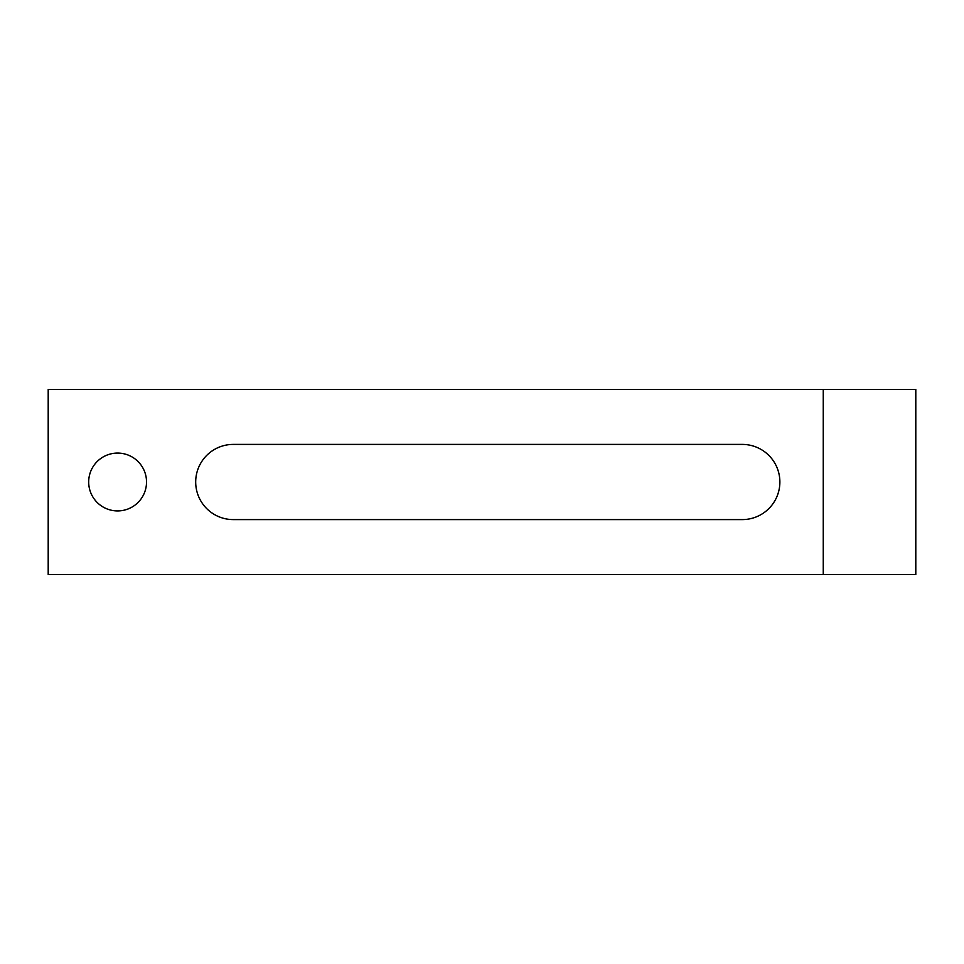 <?xml version="1.0" encoding="UTF-8"?>
<svg xmlns="http://www.w3.org/2000/svg" width="964" height="964" viewBox="0 0 964 964"><rect width="100%" height="100%" fill="white"/><g stroke="black" fill="none" stroke-linecap="round" stroke-linejoin="round"><path stroke-width="1.45" d="M117.608 453.08A28.92 28.92 0 0 0 88.688 482A28.92 28.92 0 0 0 117.608 510.92A28.92 28.92 0 0 0 146.528 482A28.92 28.92 0 0 0 117.608 453.08M48.2 389.456L48.2 574.544L915.8 574.544L915.8 389.456L48.2 389.456M823.256 574.544L823.256 389.456M233.288 444.404A37.596 37.596 0 0 0 195.692 482A37.596 37.596 0 0 0 233.288 519.596L742.28 519.596A37.596 37.596 0 0 0 779.876 482A37.596 37.596 0 0 0 742.28 444.404L233.288 444.404"/></g></svg>
